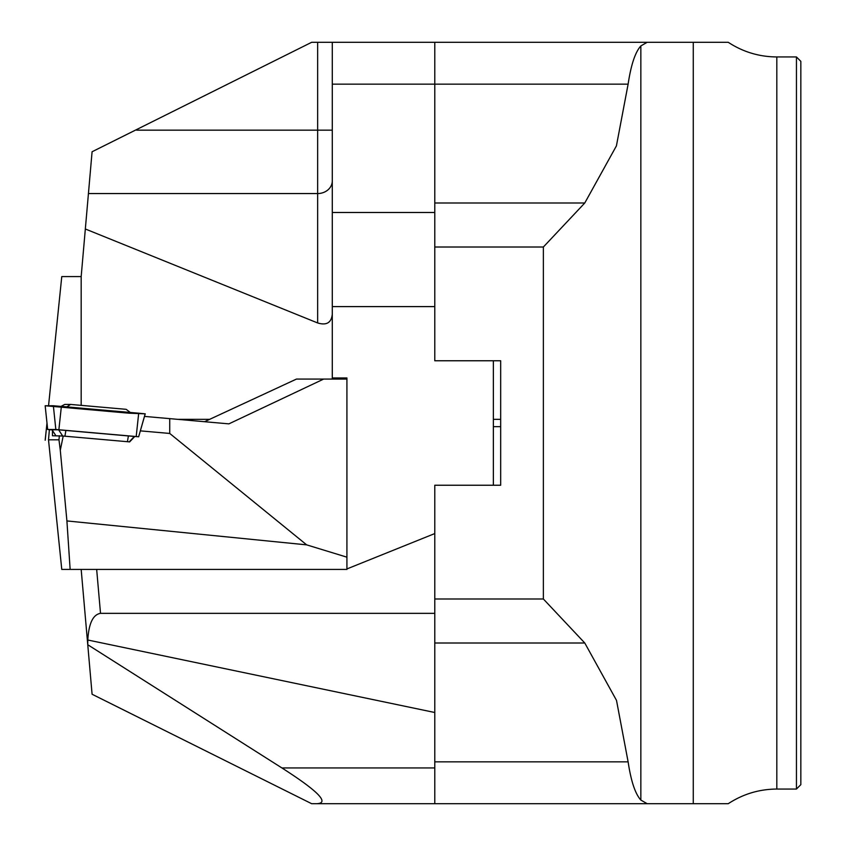 <?xml version="1.0" encoding="UTF-8"?>
<svg xmlns="http://www.w3.org/2000/svg" width="846" height="846" viewBox="0 0 846 846"><rect width="100%" height="100%" fill="white"/><g stroke="black" fill="none" stroke-linecap="round" stroke-linejoin="round"><path stroke-width="1.27" d="M346.923 568.935L434.781 533.562L434.781 485.234L500.673 485.234L500.673 360.766L434.781 360.766L434.781 306.601L332.288 306.601L332.288 377.972L346.923 377.972L346.923 557.176L306.664 544.866L169.729 433.448L140.351 430.868M81.174 405.361L81.174 276.579L92.087 151.751L311.656 42.3L728.247 42.3L693.265 42.3L693.265 803.7L728.247 803.7L316.764 803.7C329.855 803.129 318.233 791.211 281.898 767.935L434.781 767.935L434.781 803.7M796.446 56.946L800.834 61.335L800.834 784.665L796.446 789.054L796.446 56.946L776.818 56.946L776.818 789.054C759.19 789.17 743 794.045 728.247 803.7M647.169 42.3L640.845 45.927C635.23 52.166 630.989 64.899 628.123 84.145L616.417 145.882L584.776 202.998L543.365 247.011L434.781 247.011M434.781 598.989L543.365 598.989L584.776 643.002L616.501 700.382L628.123 761.855C630.989 781.101 635.23 793.844 640.845 800.073L647.169 803.7M85.33 228.991L317.641 322.95L317.641 193.554A14.646 12.679 180 0 0 332.288 180.875M332.288 314.226C331.399 322.738 326.524 325.647 317.641 322.95M332.288 84.145L332.288 42.3L434.781 42.3L434.781 84.145L332.288 84.145L332.288 212.483L434.781 212.483L434.781 84.145L628.123 84.145M81.174 276.579L61.769 276.579L48.55 405.752M49.396 439.814L48.508 439.888M316.764 803.7L311.656 803.7L92.087 694.249L81.174 569.421L346.923 569.421L346.923 557.176M493.355 485.234L493.355 360.766L434.781 360.766M332.288 377.972L332.288 379.071M177.819 419.341L209.649 419.341M434.781 533.562L434.781 767.935M281.898 767.935L87.762 644.737L87.804 640.01C88.767 623.449 93.007 614.566 100.515 613.35L434.781 613.35M81.174 569.421L96.666 569.421L100.515 613.35M332.288 306.601L332.288 212.483M434.781 712.501L87.804 640.01M434.781 212.483L434.781 306.601M136.195 436.536L55.836 429.493L47.683 429.493L45.166 405.763L53.361 405.752L138.702 413.197L136.195 436.536L138.659 436.779L134.778 436.462L129.66 441.898L63.196 436.05L52.452 435.743L52.484 430.519M49.385 429.662L48.508 439.814L61.769 569.421L70.144 569.421L66.908 520.935L60.288 450.294L63.196 436.05M66.908 520.935L306.664 544.866M144.486 416.401L228.885 423.867L323.669 379.071L346.923 379.071M169.729 433.448L169.729 418.622M60.288 450.294L58.977 439.814L48.508 439.814M58.977 439.814L59.336 435.743M70.144 569.421L346.923 569.421M204.542 421.71L296.47 379.071L323.669 379.071M129.248 441.855L134.778 436.462M52.082 429.905L47.662 429.493L45.166 405.763M130.295 412.457L126.16 409.327L70.599 404.43L64.74 404.43L61.071 406.366M129.258 441.866L134.313 436.462L58.649 429.81L52.05 429.81L55.899 435.743L52.061 429.821M138.702 413.197L145.226 413.831L129.004 413.197L45.198 405.752L61.377 406.397L145.184 413.831L138.649 436.769M66.813 406.873L70.599 404.43M543.365 598.989L543.365 247.011M640.845 45.927L640.845 800.073M584.776 643.002L434.781 643.002M434.781 761.855L628.123 761.855M434.781 202.998L584.776 202.998M493.355 426.659L500.673 426.659M500.673 419.341L493.355 419.341M88.439 193.554L317.641 193.554L317.641 42.3M136.544 130.157L332.288 130.157M45.198 440.227L46.995 423.106M53.361 405.752L55.836 429.493M61.377 406.397L58.871 429.736M128.402 435.88L127.418 441.697M65.903 430.381L64.92 436.198M58.649 429.81L62.657 436.007M776.818 56.946C759.19 56.83 743 51.955 728.247 42.3M796.446 789.054L776.818 789.054M46.985 423L45.166 440.237M138.659 436.779L145.226 413.831"/></g></svg>
